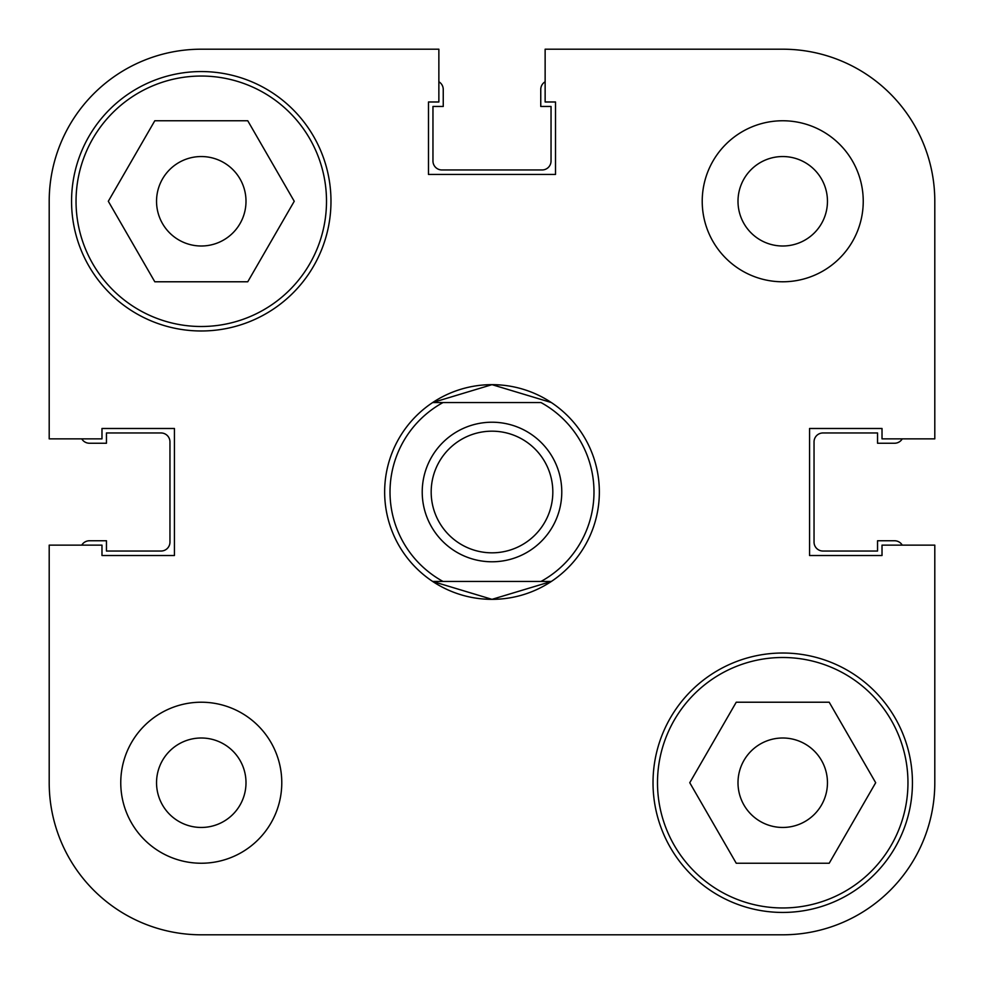 <?xml version="1.0" encoding="UTF-8"?>
<svg xmlns="http://www.w3.org/2000/svg" width="984" height="984" viewBox="0 0 984 984"><rect width="100%" height="100%" fill="white"/><g stroke="black" fill="none" stroke-linecap="round" stroke-linejoin="round"><path stroke-width="1.48" d="M326.503 201.277A125.239 125.239 0 0 1 201.277 326.503A125.239 125.239 0 0 1 76.039 201.277A125.239 125.239 0 0 1 201.277 76.039A125.239 125.239 0 0 1 326.503 201.277M907.961 782.723A125.239 125.239 0 0 1 782.723 907.961A125.239 125.239 0 0 1 657.496 782.723A125.239 125.239 0 0 1 782.723 657.496A125.239 125.239 0 0 1 907.961 782.723M246 782.723A44.723 44.723 0 0 0 201.277 738A44.723 44.723 0 0 0 156.542 782.723A44.723 44.723 0 0 0 201.277 827.458A44.723 44.723 0 0 0 246 782.723M827.458 201.277A44.723 44.723 0 0 0 782.723 156.542A44.723 44.723 0 0 0 738 201.277A44.723 44.723 0 0 0 782.723 246A44.723 44.723 0 0 0 827.458 201.277M863.239 201.277A80.504 80.504 0 0 0 782.723 120.761A80.504 80.504 0 0 0 702.219 201.277A80.504 80.504 0 0 0 782.723 281.781A80.504 80.504 0 0 0 863.239 201.277M281.781 782.723A80.504 80.504 0 0 0 201.277 702.219A80.504 80.504 0 0 0 120.761 782.723A80.504 80.504 0 0 0 201.277 863.239A80.504 80.504 0 0 0 281.781 782.723M330.981 201.277A129.703 129.703 0 0 0 201.277 71.561A129.703 129.703 0 0 0 71.561 201.277A129.703 129.703 0 0 0 201.277 330.981A129.703 129.703 0 0 0 330.981 201.277M912.439 782.723A129.703 129.703 0 0 0 782.723 653.019A129.703 129.703 0 0 0 653.019 782.723A129.703 129.703 0 0 0 782.723 912.439A129.703 129.703 0 0 0 912.439 782.723M551.335 402.542A107.342 107.342 0 0 0 432.665 402.542L492 384.658L551.335 402.542A107.342 107.342 0 0 1 551.335 581.458A107.342 107.342 0 0 1 432.665 581.458L492 599.342L551.335 581.458L540.966 581.458A101.979 101.979 0 0 0 540.966 402.542L443.034 402.542A101.979 101.979 0 0 0 443.034 581.458L551.335 581.458M738 782.723A44.723 44.723 0 0 1 782.723 738A44.723 44.723 0 0 1 827.458 782.723A44.723 44.723 0 0 1 782.723 827.458A44.723 44.723 0 0 1 738 782.723M156.542 201.277A44.723 44.723 0 0 1 201.277 156.542A44.723 44.723 0 0 1 246 201.277A44.723 44.723 0 0 1 201.277 246A44.723 44.723 0 0 1 156.542 201.277M576.981 934.8L782.723 934.8A152.077 152.077 0 0 0 934.8 782.723L934.8 545.136L882.021 545.136L882.021 555.517L809.561 555.517L809.561 428.483L882.021 428.483L882.021 438.864L934.8 438.864L934.8 201.277A152.077 152.077 0 0 0 782.723 49.2L545.136 49.2L545.136 101.979L555.517 101.979L555.517 174.439L428.483 174.439L428.483 101.979L438.864 101.979L438.864 49.2L201.277 49.2A152.077 152.077 0 0 0 49.2 201.277L49.2 438.864L101.979 438.864L101.979 428.483L174.439 428.483L174.439 555.517L101.979 555.517L101.979 545.136L49.2 545.136L49.2 782.723A152.077 152.077 0 0 0 201.277 934.8L407.019 934.8M782.723 934.8L201.277 934.8M689.759 782.723L736.241 702.219L829.204 702.219L875.686 782.723L829.204 863.239L736.241 863.239L689.759 782.723M108.314 201.277L154.796 120.761L247.759 120.761L294.241 201.277L247.759 281.781L154.796 281.781L108.314 201.277M934.8 545.136L934.8 782.723M545.136 49.2L782.723 49.2M49.2 545.136L49.2 782.723M561.778 492A69.778 69.778 0 0 1 492 561.778A69.778 69.778 0 0 1 422.222 492A69.778 69.778 0 0 1 492 422.222A69.778 69.778 0 0 1 561.778 492M431.177 492A60.824 60.824 0 0 0 492 552.823A60.824 60.824 0 0 0 552.823 492A60.824 60.824 0 0 0 492 431.177A60.824 60.824 0 0 0 431.177 492M432.665 581.458L443.034 581.458L432.665 581.458A107.342 107.342 0 0 1 432.665 402.542L443.034 402.542L432.665 402.542M902.242 545.136A8.942 8.942 0 0 0 894.542 540.757L877.543 540.757L877.543 551.04L822.981 551.04A8.942 8.942 0 0 1 814.039 542.098L814.039 441.902A8.942 8.942 0 0 1 822.981 432.96L877.543 432.96L877.543 443.243L894.542 443.243A8.942 8.942 0 0 0 902.242 438.864M545.136 81.758A8.942 8.942 0 0 0 540.757 89.458L540.757 106.456L551.04 106.456L551.04 161.019A8.942 8.942 0 0 1 542.098 169.961L441.902 169.961A8.942 8.942 0 0 1 432.96 161.019L432.96 106.456L443.243 106.456L443.243 89.458A8.942 8.942 0 0 0 438.864 81.758M81.758 438.864A8.942 8.942 0 0 0 89.458 443.243L106.456 443.243L106.456 432.96L161.019 432.96A8.942 8.942 0 0 1 169.961 441.902L169.961 542.098A8.942 8.942 0 0 1 161.019 551.04L106.456 551.04L106.456 540.757L89.458 540.757A8.942 8.942 0 0 0 81.758 545.136"/></g></svg>
